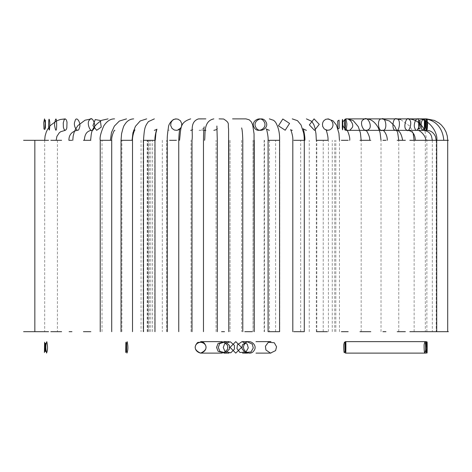 <?xml version="1.0" encoding="UTF-8"?>
<svg xmlns="http://www.w3.org/2000/svg" width="472" height="472" viewBox="0 0 472 472"><rect width="100%" height="100%" fill="white"/><g stroke="black" fill="none" stroke-linecap="round" stroke-linejoin="round"><path stroke-width="0.35" stroke-dasharray="2.36 1.77" d="M217.557 128.555L216.365 129.67M193.018 129.481L192.299 129.995M169.277 130.06L168.15 130.36M426.877 331.686L426.877 140.314L424.806 130.585M413.159 133.31L411.785 129.664L409.525 125.924L400.551 119.522M275.601 331.686L275.601 140.314M264.119 140.314L264.119 331.686M264.532 331.686L264.532 140.314M253.051 140.314L253.051 331.686M253.116 331.686L253.116 140.314M241.635 140.314L241.635 331.686M230.041 140.314L230.041 331.686L230.041 140.314M216.076 331.686L216.076 140.314M191.018 331.686L191.018 140.314M166.722 331.686L166.722 140.314M143.559 331.686L143.559 140.314M121.888 331.686L121.888 140.314M102.023 331.686L102.023 140.314M57.431 140.314L57.431 331.686M44.681 140.314L44.681 331.686M141.057 140.314L141.057 331.686M152.539 331.686L152.539 140.314M149.358 331.686L149.358 140.314M147.577 331.686L147.577 140.314M147.223 331.686L147.223 140.314M148.291 331.686L148.291 140.314M150.774 331.686L150.774 140.314M143.158 140.314L143.158 331.686M148.332 140.314L148.332 331.686M154.751 140.314L154.751 331.686M162.309 140.314L162.309 331.686M180.145 128.372L176.239 130.36M199.042 130.36L203.786 130.36L199.042 130.36C201.857 129.859 203.579 128.673 204.199 126.815M269.471 140.314L269.471 331.686M279.707 140.314L279.707 331.686M300.67 331.686L300.67 140.314M309.254 331.686L309.254 140.314M316.812 331.686L316.812 140.314M323.226 331.686L323.226 140.314M328.406 331.686L328.406 140.314M332.264 331.686L332.264 140.314M334.748 331.686L334.748 140.314M335.822 331.686L335.822 140.314M436.222 140.314L436.222 331.686M432.311 140.314L432.311 331.686M425.331 140.314L425.331 331.686M414.133 331.686L414.133 140.314M398.769 331.686L398.769 140.314M381.022 331.686L381.022 140.314M361.157 331.686L361.157 140.314M339.48 331.686L339.48 140.314M316.323 331.686L316.323 140.314"/><path stroke-width="0.71" d="M83.438 140.314L90.819 140.314L83.438 140.314M327.397 140.314L316.641 140.314L327.397 140.314M241.522 347.38L235.782 353.121L241.522 347.38L235.782 353.121L230.041 347.38L235.782 341.634L241.522 347.38M54.481 124.767C57.525 143.877 57.289 105.02 54.481 124.767M48.575 126.602C49.277 132.231 49.684 130.909 49.802 122.637C49.1 117.015 48.693 118.336 48.575 126.602M45.424 128.231L45.412 120.153L45.424 128.231M33.246 140.314L25.169 140.314L33.246 140.314M33.246 331.686L25.169 331.686L33.246 331.686M44.852 343.333L45.595 343.303L45.601 351.422L44.852 351.451L44.852 343.333M125.835 343.333L126.585 343.303L126.585 351.422L125.835 351.451L125.835 343.333M44.864 129.47L43.973 129.039L43.748 122.502L44.504 118.891L45.194 123.198L44.864 129.47M34.031 140.314L23.6 140.314L34.031 140.314M34.031 331.686L23.6 331.686L34.031 331.686M44.58 342.241L44.421 352.513L44.58 342.241M125.871 342.241L125.717 352.513L125.871 342.241M36.904 140.314L25.429 140.314L36.904 140.314M36.904 331.686L25.429 331.686L36.904 331.686M46.793 341.687C45.589 344.483 45.507 348.271 46.557 353.068C47.761 350.277 47.837 346.483 46.793 341.687M127.163 341.687C125.959 344.477 125.876 348.271 126.927 353.068C128.13 350.277 128.207 346.483 127.163 341.687M41.742 140.314L31.5 140.314L41.742 140.314M41.742 331.686L31.5 331.686L41.742 331.686M48.581 140.314L41.607 140.314L48.581 140.314M48.581 331.686L41.607 331.686L48.581 331.686M57.608 140.314C36.061 140.314 74.151 140.314 57.608 140.314M57.608 331.686C36.061 331.686 74.151 331.686 57.608 331.686M69.13 140.314L71.95 140.314L69.13 140.314M69.13 331.686L71.95 331.686L69.13 331.686M92.949 125.611L95.22 119.552L100.335 120.496L101.226 127.139L96.666 130.307L92.949 125.611M83.438 331.686L90.819 331.686L83.438 331.686M224.495 331.686L221.575 331.686L224.495 331.686M252.26 331.686L244.797 331.686L252.26 331.686M427.402 126.018C427.266 117.906 427.001 116.973 426.611 123.227C426.747 131.334 427.007 132.266 427.402 126.018M279.088 140.314L268.568 140.314L279.088 140.314M279.088 331.686L268.568 331.686L279.088 331.686M304.287 331.686L293.785 331.686L304.287 331.686L304.292 140.314L293.785 140.314L304.287 140.314L304.139 136.609L303.714 133.216L301.059 124.98L297.472 120.661L292.262 118.879M319.243 124.354L314.535 130.355L309.366 124.885L314.075 118.885L319.243 124.354M327.397 331.686L316.641 331.686L327.397 331.686M348.183 140.314L341.386 140.314L348.183 140.314M348.183 331.686L341.386 331.686L348.183 331.686M366.644 140.314C345.256 140.314 383.471 140.314 366.644 140.314M366.644 331.686C345.256 331.686 383.471 331.686 366.644 331.686M382.922 140.314L385.948 140.314L382.922 140.314M382.922 331.686L385.948 331.686L382.922 331.686M397.253 140.314L405.348 140.314L397.253 140.314M397.253 331.686L405.348 331.686L397.253 331.686M409.826 140.314L420.381 140.314L409.826 140.314M409.826 331.686L420.381 331.686L409.826 331.686M420.729 140.314L432.204 140.314L420.729 140.314M420.729 331.686L432.204 331.686L420.729 331.686M337.834 129.116L337.675 121.05L339.079 120.124L339.238 128.195L337.834 129.116M418.776 129.116L418.617 121.05L420.021 120.124L420.186 128.195L418.776 129.116M429.892 140.314L439.987 140.314L429.892 140.314M429.892 331.686L439.987 331.686L429.892 331.686M342.288 127.729C342.247 119.434 342.418 117.363 342.796 121.51C342.837 129.806 342.666 131.883 342.288 127.729M424.381 127.729C424.34 119.434 424.511 117.363 424.888 121.51C424.93 129.806 424.759 131.883 424.381 127.729M437.037 140.314L443.751 140.314L437.037 140.314M437.037 331.686L443.751 331.686L437.037 331.686M424.104 344.772C424.11 353.109 424.635 354.85 425.673 349.982C425.661 341.645 425.142 339.911 424.104 344.772M343.734 344.772C343.74 353.109 344.265 354.85 345.303 349.982C345.292 341.645 344.772 339.911 343.734 344.772M345.404 126.018C345.268 117.906 345.002 116.973 344.613 123.227C344.749 131.334 345.014 132.266 345.404 126.018M441.751 140.314C463.056 140.314 424.776 140.314 441.751 140.314M441.751 331.686C463.056 331.686 424.776 331.686 441.751 331.686M426.889 346.554C427.178 367.582 427.355 329.102 426.889 346.554M345.592 346.554C345.887 367.582 346.059 329.102 345.592 346.554M427.579 124.154C424.877 105.793 425.484 144.544 427.579 124.154L426.7 118.997L426.08 119.257L425.614 121.015L425.461 126.921L426.251 130.243L426.871 129.983L427.337 128.231L427.579 124.154M346.926 124.154C344.218 105.799 344.826 144.538 346.926 124.154M278.456 125.812L285.194 130.237L289.572 123.428L282.834 119.003L278.456 125.812M254.202 127.552C257.671 134.089 268.161 127.888 264.072 121.688C260.591 115.127 250.125 121.375 254.202 127.552M255.954 127.552C259.423 134.089 269.919 127.888 265.825 121.688C262.343 115.127 251.877 121.375 255.954 127.552M244.726 343.958C248.809 337.81 258.55 345.044 253.883 350.796C249.782 356.968 240.077 349.687 244.726 343.958M227.651 349.221L223.881 352.879L218.147 351.357L216.559 347.392L218.117 343.433L223.828 341.858L227.64 345.498L227.651 349.221L223.881 352.879L218.147 351.357L216.559 347.392L218.117 343.433L223.828 341.858L227.64 345.498L227.651 349.221M89.609 119.935C85.939 122.46 90.813 134.538 93.391 129.31C97.061 126.785 92.188 114.708 89.609 119.935M74.983 121.245C72.529 125.705 78.092 134.396 79.302 127.995C81.756 123.54 76.193 114.843 74.983 121.245M63.26 122.915L63.378 127.169L64.074 129.405L65.16 130.36L66.18 129.635L66.823 128.012L67.006 122.071L66.31 119.835L65.23 118.879L64.21 119.605L63.26 122.915M409.295 119.605C406.593 114.891 402.74 127.812 406.303 129.635C409.006 134.349 412.858 121.428 409.295 119.605M396.846 118.974C392.851 116.13 391.152 130.685 395.53 130.266C399.524 133.11 401.224 118.56 396.846 118.974M381.547 118.938C376.562 118.271 378.113 132.909 382.751 130.301C387.736 130.968 386.184 116.33 381.547 118.938M363.788 119.51C358.378 121.086 363.788 134.26 367.983 129.735C373.393 128.16 367.989 114.979 363.788 119.51M344.07 120.62C338.961 124.272 348.194 134.591 351.239 128.626C356.348 124.968 347.115 114.649 344.07 120.62M322.937 122.148L322.453 123.965L322.683 126.407L324.193 128.903L326.878 130.29L329.621 129.983L331.521 128.638L332.518 127.092L333.002 125.275L332.772 122.838L331.261 120.336L328.577 118.956L325.833 119.257L323.934 120.602L322.937 122.148M133.676 118.879C129.747 119.068 126.673 121.145 124.443 125.098C123.906 125.292 122.95 128.177 121.57 133.765L121.033 140.314L132.514 140.314L121.038 140.314L121.033 331.686M144.137 140.314L154.332 140.314L144.137 140.314M169.566 140.314L176.451 140.314L169.566 140.314M173.861 119.416L175.643 118.915L178.027 119.18L180.463 120.832L181.791 123.747L181.472 126.714L180.139 128.756L178.617 129.824L176.835 130.331L174.451 130.065L172.014 128.408L170.687 125.499L171.006 122.531L172.339 120.49L173.861 119.416M200.57 353.121C194.535 350.342 193.573 346.796 197.668 342.477C207.155 340.672 209.155 350.973 200.57 353.121C192.045 350.885 194.163 340.577 203.633 342.524C207.674 346.873 206.653 350.407 200.57 353.121M100.731 140.314L111.203 140.314L100.731 140.314M230.802 352.832L234.466 349.109L234.383 345.386L230.419 341.811L224.737 343.545L223.28 347.481L224.979 351.463L230.802 352.832L234.466 349.109L234.383 345.386L230.419 341.811L224.737 343.545L223.28 347.481L224.979 351.463L230.802 352.832M225.793 352.832L219.97 351.463L218.27 347.481L219.734 343.545L225.41 341.811L229.374 345.386L229.463 349.109L225.793 352.832L219.97 351.463L218.27 347.481L219.734 343.545L225.41 341.811L229.374 345.386L229.463 349.109L225.793 352.832M246 351.964L248.254 347.941L247.257 344.1L241.994 341.663L237.422 344.826L236.95 348.584L239.982 352.507L246 351.964L248.254 347.941L247.257 344.1L241.994 341.663L237.422 344.826L236.95 348.584L239.982 352.507L246 351.964M251.01 351.964L244.992 352.507L241.959 348.584L242.425 344.826L247.003 341.663L252.266 344.1L253.263 347.941L251.01 351.964L244.992 352.507L241.959 348.584L242.425 344.826L247.003 341.663L252.266 344.1L253.263 347.941L251.01 351.964M275.607 350.607L270.462 353.097L265.913 349.976L265.417 346.218L268.356 342.277L274.291 342.755L276.557 346.772L275.607 350.607L270.462 353.097L265.913 349.976L265.417 346.218L268.356 342.277L274.291 342.755L276.557 346.772L275.607 350.607M345.87 348.424L345.61 352.389L345.05 352.106L344.902 344.271L345.374 341.645L345.87 348.424L345.61 352.389L345.05 352.106L344.902 344.271L345.374 341.645L345.87 348.424M426.859 348.424L426.363 341.645L425.892 344.271L426.033 352.106L426.594 352.389L426.859 348.424L426.363 341.645L425.892 344.271L426.033 352.106L426.594 352.389L426.859 348.424M424.706 122.342C424.346 115.522 420.109 121.398 421.413 126.903C421.767 133.718 426.009 127.841 424.706 122.342M418.617 120.767C417.218 114.678 412.54 124.608 414.982 128.472C416.381 134.561 421.059 124.637 418.617 120.767M436.718 331.686L436.718 140.314M34.839 140.314L34.839 331.686M216.365 129.67L213.857 130.36M213.857 118.879C202.989 121.068 205.568 134.526 204.594 140.314M222.259 353.121L212.264 353.121L222.259 353.121M212.264 341.634L222.259 341.634L212.264 341.634M192.299 129.995L190.658 130.36M190.658 118.879C179.791 122.537 181.148 127.139 179.531 140.314M156.846 129.452L155.937 132.974L155.241 140.314M146.662 118.879L140.196 120.968L135.434 126.343L132.933 132.862L132.077 140.314M126.525 118.879L119.357 121.05L114.354 126.112L111.439 132.638L110.401 140.314M108.047 118.879L101.675 120.33C89.833 128.172 91.692 134.03 90.541 140.314M72.794 140.314L73.154 136.113L74.145 132.29L75.39 129.393L77.892 125.576L85.06 120.189L91.503 118.879M91.503 130.36C85.013 131.269 84.706 137.11 84.276 140.314M77.142 130.36C68.599 132.266 68.965 139.016 68.912 140.314M44.681 140.314L45.111 135.96L46.28 132.018L47.648 129.21L50.374 125.493L56.516 120.897L60.333 119.493L65.195 118.879M65.195 130.36L60.617 131.741L59.195 132.886L56.888 136.408L56.168 140.314M407.796 118.879C415.348 119.015 421.018 122.915 424.806 130.585M407.796 130.36C414.623 131.24 415.018 137.234 415.395 140.314M396.191 118.879L400.551 119.522M396.191 130.36C399.194 130.107 401.347 133.428 402.646 140.314M414.133 140.314L413.159 133.31M398.769 140.314L397.642 132.473L394.515 125.888L389.359 120.956L382.149 118.879M382.149 130.36C383.836 129.334 387.565 135.57 387.282 140.314M381.022 140.314L380.072 132.679L378.296 127.823C374.892 121.758 370.75 118.773 365.888 118.879M365.888 130.36L365.871 130.36C365.405 128.166 370.892 137.747 369.535 140.314M361.157 140.314L360.413 132.98L358.289 126.667L353.268 120.637L347.657 118.879M347.657 130.36L346.896 130.189C346.713 128.449 350.442 137.016 349.675 140.314M339.48 140.314L338.925 133.24L336.4 125.05L333.049 120.814L327.727 118.879M327.727 130.36L325.816 129.717C325.774 128.26 328.471 136.367 327.999 140.314M316.323 140.314L315.951 133.517L314.907 127.735L313.904 124.761L311.786 121.351L306.405 118.879M306.405 130.36L303.171 128.921C303.071 127.08 305.296 136.703 304.841 140.314M100.223 140.314L100.223 331.686L100.223 140.314C99.616 137.523 100.801 132.715 103.769 125.888C106.926 121.109 110.519 118.773 114.56 118.879M111.711 140.314L111.711 331.686L111.711 140.314C111.215 136.673 114.248 129.523 114.867 130.313L114.56 130.36M132.514 140.314L132.514 331.686L132.514 140.314C132.125 136.29 134.732 129.004 134.98 129.989L133.676 130.36M154.338 118.879L148.468 121.575C144.745 126.461 144.361 128.496 143.494 140.314L143.494 331.686L143.494 140.314M154.975 140.314L154.975 331.686L154.975 140.314C154.474 136.709 157.011 127.623 156.905 129.363L154.338 130.36M176.239 118.879L173.442 119.516C170.138 122.053 168.451 124.832 168.374 127.847C167.471 133.417 167.1 137.57 167.265 140.314L167.265 331.686L167.265 140.314M178.746 140.314L178.746 331.686L178.746 140.314C179.018 133.446 179.484 129.47 180.145 128.372M199.042 118.879L205.851 118.879L198.393 118.915C189.154 122.165 193.313 132.538 191.992 140.314L191.992 331.686M203.786 130.36L205.851 130.36L203.786 130.36M203.473 331.686L203.473 140.314C203.556 133.069 203.798 128.567 204.199 126.815M215.562 353.121L200.618 353.121L215.562 353.121M200.618 341.634L215.562 341.634L200.618 341.634M229.008 341.634L223.999 341.634L229.008 341.634M223.999 353.121L229.008 353.121L223.999 353.121M242.555 341.634L247.564 341.634L242.555 341.634M247.564 353.121L242.555 353.121L247.564 353.121M256.001 341.634L270.946 341.634L256.001 341.634M270.946 353.121L256.001 353.121L270.946 353.121M228.772 140.314L228.772 331.686L228.584 128.968C227.657 123.694 230.289 123.233 223.639 119.015L219.091 118.879M217.291 140.314L217.291 331.686L217.291 140.314L216.884 126.006M254.266 140.314L254.266 331.686L254.048 133.777L252.673 124.844L251.364 121.912L249.222 119.811L245.959 118.879L232.584 118.879M242.785 140.314L242.785 331.686L242.785 140.314C242.578 133.322 242.177 129.192 241.599 127.918M269.365 130.36L266.338 129.068C266.249 127.316 268.556 136.679 268.084 140.314L268.084 331.686L268.084 140.314M279.572 140.314L279.572 331.686L279.572 140.314C279.866 133.316 278.51 127.269 275.512 122.165L273.719 120.36L269.365 118.879M345.351 353.121L426.334 353.121L345.351 353.121M426.334 341.634L345.351 341.634L426.334 341.634M292.262 130.36L290.546 129.812C290.599 128.461 293.283 136.567 292.811 140.314L292.811 331.686M426.476 118.879L345.817 118.879L426.476 118.879L434.305 120.395L439.096 123.08L441.391 125.056L444.152 128.449L446.04 131.995L447.267 135.995L447.704 140.314L447.704 331.686M345.817 130.36L426.476 130.36L345.817 130.36M436.222 140.314L435.461 136.467C433.39 132.313 430.393 130.278 426.476 130.36M432.311 140.314L431.567 136.414C430.216 132.703 427.378 130.691 423.059 130.36M423.059 118.879C431.373 118.808 442.376 124.101 443.792 140.314M425.331 140.314C427.254 138.721 420.871 129.369 416.8 130.36M416.8 118.879C426.865 117.528 437.975 130.756 436.812 140.314"/></g></svg>
